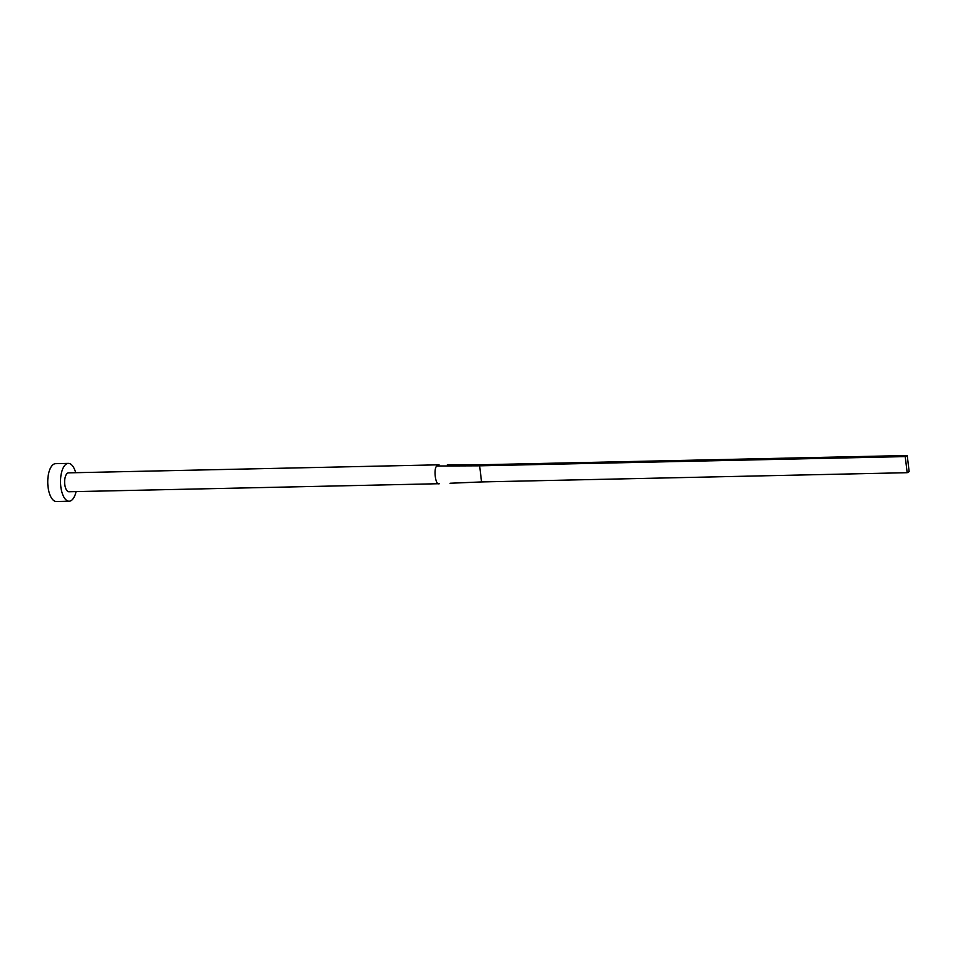 <?xml version="1.0" encoding="UTF-8"?>
<svg xmlns="http://www.w3.org/2000/svg" width="957" height="957" viewBox="0 0 957 957"><rect width="100%" height="100%" fill="white"/><g stroke="black" fill="none" stroke-linecap="round" stroke-linejoin="round"><path stroke-width="1.44" d="M439 483.716L68.964 491.754A9.462 4.115 88.8 0 1 64.681 483.429A9.462 4.115 88.8 0 1 67.66 473.093A9.462 4.115 88.8 0 1 68.545 472.854L438.82 464.815A9.462 4.115 88.8 0 0 438.82 464.815L439.06 464.827A9.462 4.115 88.8 0 0 438.868 464.815A9.462 4.115 88.8 0 0 437.935 465.054A9.462 4.115 88.8 0 0 436.882 465.999C433.33 468.152 435.399 485.438 439 483.716A9.462 4.115 88.8 0 0 439.239 483.716A9.462 4.115 88.8 0 0 439.275 483.716A9.462 4.115 88.8 0 0 439.55 483.692M75.675 472.698A18.913 8.23 88.8 0 0 68.342 463.391A18.913 8.23 88.8 0 0 66.559 463.894A18.913 8.23 88.8 0 0 60.614 484.553A18.913 8.23 88.8 0 0 69.167 501.217A18.913 8.23 88.8 0 0 70.95 500.714A18.913 8.23 88.8 0 0 76.082 491.599M68.342 463.391L55.578 463.667A18.913 8.23 88.8 0 0 53.783 464.169A18.913 8.23 88.8 0 0 47.85 484.828A18.913 8.23 88.8 0 0 56.391 501.492L69.167 501.217M447.326 464.803L481.622 464.743L479.636 465.82L481.562 481.933L450.065 483.249M436.882 465.999L479.636 465.82L905.238 456.585L907.164 472.698L481.562 481.933M907.164 472.698L909.15 471.622L907.224 455.508L481.622 464.743M907.224 455.508L905.238 456.585"/></g></svg>
